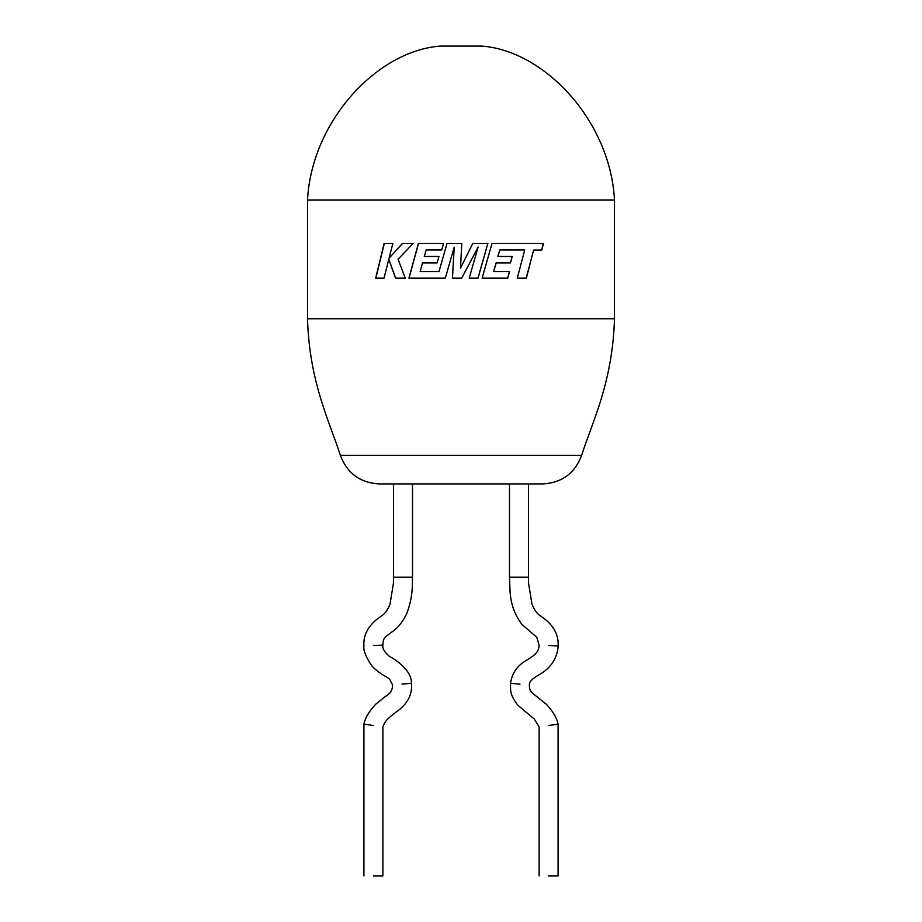 <?xml version="1.0" encoding="UTF-8"?>
<svg xmlns="http://www.w3.org/2000/svg" width="922" height="922" viewBox="0 0 922 922"><rect width="100%" height="100%" fill="white"/><g stroke="black" fill="none" stroke-linecap="round" stroke-linejoin="round"><path stroke-width="0.69" stroke-dasharray="4.61 3.46" d="M548.602 725.533L558.087 724.127L548.602 725.533M548.602 875.9L558.087 875.9L548.602 875.9M519.985 684.147L510.534 683.306L519.985 684.147M548.602 645.515L558.087 645.919L548.602 645.515M373.398 875.9L382.884 875.9L373.398 875.9M373.398 725.533L363.913 724.127L373.398 725.533M402.015 684.147L411.466 683.306L402.015 684.147M373.398 645.515L382.884 645.112L373.398 645.515M379.391 483.923L542.609 483.923M307.522 199.993L614.478 199.993M307.522 318.816L614.478 318.816M528.456 483.923L509.497 483.923M393.544 483.923L412.503 483.923M440.301 46.1L481.699 46.1M384.059 278.144L388.946 259.266M405.277 278.144L395.55 278.144M405.392 278.144L398.062 259.266M398.2 259.266L413.183 243.385M413.287 243.385L402.453 243.385M389.245 258.206L392.864 243.385M393.026 243.385L384.151 243.385M384.232 278.144L375.669 278.144M460.47 268.221L461 258.437M461.807 243.385L447.02 243.385M439.033 271.529L420.132 271.529M420.225 271.529L422.518 262.897M422.599 262.897L437.12 262.897M437.178 262.897L438.93 256.466M438.987 256.466L424.293 256.466M424.374 256.466L426.125 250M426.206 250L441.707 250M441.753 250L443.609 243.385L418.415 243.385M445.326 278.144L408.907 278.144M445.361 278.144L454.212 247.2M452.483 278.144L461.726 278.144M478.069 247.05L469.183 278.144L478.011 278.144M461 267.161L472.756 243.385L487.899 243.385M512.229 256.466L497.857 256.466M510.488 262.897L496.082 262.897M509.532 271.529L493.685 271.529M507.745 278.144L482.16 278.144M492.014 243.385L482.114 278.144M516.735 243.385L491.945 243.385M543.45 243.385L516.608 243.385M541.813 250.093L533.412 250.093M526.37 278.144L517.277 278.144M524.71 250L517.15 278.144M524.56 250L499.678 250M528.456 577.23L509.497 577.23M393.544 577.23L412.503 577.23M581.632 455.353L340.368 455.353"/><path stroke-width="1.38" d="M307.522 199.993C311.624 121.185 377.133 50.733 440.301 46.1L481.699 46.1C544.867 50.733 610.376 121.185 614.478 199.993L307.522 199.993L307.522 318.816C309.343 382.538 329.984 422.53 340.368 455.353L581.632 455.353C574.821 473.343 561.821 482.863 542.609 483.923L379.391 483.923C360.179 482.863 347.179 473.343 340.368 455.353M614.478 199.993L614.478 318.816L307.522 318.816M614.478 318.816C612.657 382.538 592.016 422.53 581.632 455.353M548.602 725.533L558.087 724.127L548.602 725.533M548.602 875.9L558.087 875.9L548.602 875.9M519.985 684.147L510.534 683.306L519.985 684.147M548.602 645.515L558.087 645.919L548.602 645.515M528.456 577.23L528.456 483.923L509.497 483.923L509.497 577.23L528.456 577.23L528.56 583.246L532.006 604.313C534.311 609.845 536.961 613.603 539.969 615.596C542.977 617.775 559.366 627.317 558.087 645.919C558.006 650.678 555.897 664.889 540.384 673.982C532.351 678.5 528.698 682.165 529.435 684.977C529.159 688.999 530.646 692.088 533.873 694.266L546.446 704.373C553.004 711.415 556.888 717.996 558.087 724.127L558.087 875.9M373.398 875.9L382.884 875.9L373.398 875.9M373.398 725.533L363.913 724.127L373.398 725.533M402.015 684.147L411.466 683.306L402.015 684.147M373.398 645.515L382.884 645.112L373.398 645.515M393.544 577.23L412.503 577.23L412.503 483.923L393.544 483.923L393.44 583.246L389.994 604.313C387.689 609.845 385.039 613.603 382.031 615.596C379.023 617.775 362.634 627.317 363.913 645.919C363.187 650.483 365.965 657.317 372.234 666.422C381.155 675.135 388.542 677.497 389.81 679.56L392.565 684.977C392.565 690.082 390.202 693.874 385.477 696.364L375.554 704.373C368.996 711.415 365.112 717.996 363.913 724.127L363.913 875.9M497.938 256.466L499.77 250L497.857 256.466L512.229 256.466L510.488 262.897L496.082 262.897L493.685 271.529L496.163 262.897M499.77 250L524.71 250L517.277 278.144L526.37 278.144L533.573 250.093L541.813 250.093L543.45 243.385L492.014 243.385L482.16 278.144L507.745 278.144L509.532 271.529L493.754 271.529M461.807 243.385L447.02 243.385L438.987 271.529L420.132 271.529L422.518 262.897L437.12 262.897L438.93 256.466L424.293 256.466L426.125 250L441.707 250L443.574 243.385L418.415 243.385L408.907 278.144L445.326 278.144L454.189 247.2L452.46 278.144L461.726 278.144L478.103 247.05L469.206 278.144L478.011 278.144L487.899 243.385L472.779 243.385L460.47 268.221L461.807 243.385L461 258.437M388.784 259.266L395.55 278.144L405.277 278.144L398.062 259.266L413.183 243.385L402.453 243.385L389.084 258.206L392.864 243.385L384.151 243.385L375.669 278.144L384.059 278.144L388.784 259.266L395.699 278.144M402.58 243.385L389.084 258.206M384.324 243.385L375.853 278.144M460.47 268.221L461 267.161M447.055 243.385L438.987 271.529M418.519 243.385L409.022 278.144M454.212 247.2L452.483 278.144M461.726 278.144L478.103 247.05M477.976 278.144L487.842 243.385M510.385 262.897L512.113 256.466M507.642 278.144L509.417 271.529M541.64 250.093L543.265 243.385M533.573 250.093L526.22 278.144M382.884 875.9L382.884 726.928C384.877 722.007 385.419 720.209 395.48 712.556C412.641 700.743 411.719 688.711 411.466 683.306C411.765 670.317 395.769 659.668 389.338 656.326C384.416 652.061 382.261 648.327 382.884 645.112C383.483 638.623 382.734 638.716 391.919 631.95C397.935 627.917 402.891 621.739 406.798 613.384C410.463 603.806 412.33 593.941 412.399 583.81L412.503 577.23M539.116 875.9L539.116 726.928L534.195 718.929L518.129 705.48C508.794 694.278 510.8 687.72 510.534 683.306C511.964 673.152 517.357 665.442 526.704 660.164C536.765 654.147 538.909 650.771 539.116 645.112L536.777 637.309L521.979 624.459C514.66 614.893 510.673 603.633 510.016 590.656L509.497 577.23"/></g></svg>
